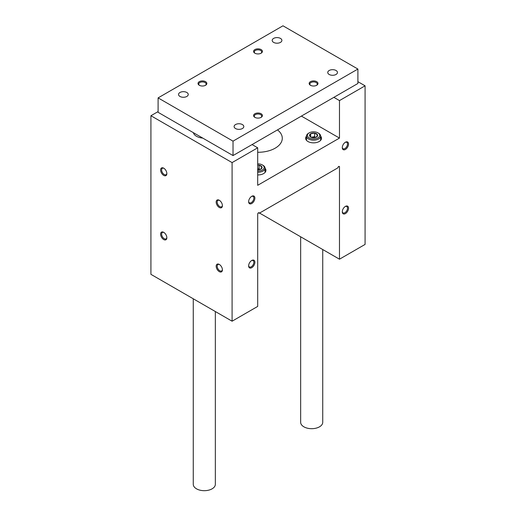 <?xml version="1.0" encoding="UTF-8"?>
<svg xmlns="http://www.w3.org/2000/svg" width="516" height="516" viewBox="0 0 516 516"><rect width="100%" height="100%" fill="white"/><g stroke="black" fill="none" stroke-linecap="round" stroke-linejoin="round"><path stroke-width="0.77" d="M365.076 85.817L339.476 100.594L339.476 138.082L257.69 185.302L257.69 147.815L232.09 162.598L232.09 321.204L257.69 306.42L257.69 214.14A1.103 0.639 120 0 1 258.168 213.031A1.103 0.639 120 0 1 259.019 212.734A1.103 0.639 120 0 1 259.251 213.243L337.916 167.823A1.103 0.639 120 0 1 338.399 166.713A1.103 0.639 120 0 1 339.251 166.416A1.103 0.639 120 0 1 339.476 166.92L339.476 259.2L365.076 244.423L365.076 85.817L357.898 81.67M339.476 259.2L259.561 213.063M339.476 100.594L333.858 97.35M339.476 138.082L301.389 116.094M265.063 168.242A7.946 4.586 180 0 1 265.946 170.345A7.946 4.586 180 0 1 257.69 174.93M320.63 136.166A7.946 4.586 180 0 1 321.513 138.262A7.946 4.586 180 0 1 313.567 142.855A7.946 4.586 180 0 1 305.62 138.262A7.946 4.586 180 0 1 306.504 136.166M277.485 129.897A24.284 14.016 180 0 1 282.284 138.262A24.284 14.016 180 0 1 257.69 152.285M257.69 147.815L252.066 144.57M193.377 132.677A11.036 6.373 0 0 0 196.499 136.282A11.036 6.373 0 0 0 202.743 138.082M158.102 111.591L150.924 115.732L150.924 274.338L232.09 321.204M232.09 162.598L150.924 115.732M163.727 239.553A4.412 2.548 -120 0 0 166.849 237.753A4.412 2.548 -120 0 0 163.727 232.348A4.412 2.548 -120 0 0 160.605 234.148A4.412 2.548 -120 0 0 163.727 239.553M219.294 271.635A4.412 2.548 -120 0 0 222.415 269.836A4.412 2.548 -120 0 0 219.294 264.431A4.412 2.548 -120 0 0 216.172 266.23A4.412 2.548 -120 0 0 219.294 271.635M163.727 175.395A4.412 2.548 -120 0 0 166.849 173.589A4.412 2.548 -120 0 0 163.727 168.184A4.412 2.548 -120 0 0 160.605 169.983A4.412 2.548 -120 0 0 163.727 175.395M219.294 207.471A4.412 2.548 -120 0 0 222.415 205.671A4.412 2.548 -120 0 0 219.294 200.266A4.412 2.548 -120 0 0 216.172 202.066A4.412 2.548 -120 0 0 219.294 207.471M259.251 213.243L258.471 212.792M345.41 213.605A4.412 2.548 -60 0 1 342.289 211.799A4.412 2.548 -60 0 1 345.41 206.394A4.412 2.548 -60 0 1 348.532 208.193A4.412 2.548 -60 0 1 345.41 213.605M251.756 267.675A4.412 2.548 -60 0 1 248.635 265.869A4.412 2.548 -60 0 1 251.756 260.464A4.412 2.548 -60 0 1 254.878 262.263A4.412 2.548 -60 0 1 251.756 267.675M345.41 149.44A4.412 2.548 -60 0 1 342.289 147.634A4.412 2.548 -60 0 1 345.41 142.229A4.412 2.548 -60 0 1 348.532 144.035A4.412 2.548 -60 0 1 345.41 149.44M251.756 203.51A4.412 2.548 -60 0 1 248.635 201.704A4.412 2.548 -60 0 1 251.756 196.299A4.412 2.548 -60 0 1 254.878 198.099A4.412 2.548 -60 0 1 251.756 203.51M251.492 196.467A3.696 2.135 -60 0 1 253.098 196.409A3.696 2.135 -60 0 1 253.666 199.37A3.696 2.135 -60 0 1 251.247 202.633A3.696 2.135 -60 0 1 249.402 202.814A3.696 2.135 -60 0 1 248.648 201.395M345.146 142.397A3.696 2.135 -60 0 1 346.752 142.339A3.696 2.135 -60 0 1 347.32 145.306A3.696 2.135 -60 0 1 344.901 148.563A3.696 2.135 -60 0 1 343.05 148.743A3.696 2.135 -60 0 1 342.295 147.324M219.558 200.427A3.696 2.135 -120 0 0 217.945 200.376A3.696 2.135 -120 0 0 217.384 203.336A3.696 2.135 -120 0 0 219.797 206.594A3.696 2.135 -120 0 0 221.648 206.781A3.696 2.135 -120 0 0 222.402 205.362M163.991 168.351A3.696 2.135 -120 0 0 162.385 168.293A3.696 2.135 -120 0 0 161.818 171.254A3.696 2.135 -120 0 0 164.23 174.518A3.696 2.135 -120 0 0 166.081 174.698A3.696 2.135 -120 0 0 166.836 173.279M251.492 260.632A3.696 2.135 -60 0 1 253.098 260.574A3.696 2.135 -60 0 1 253.666 263.534A3.696 2.135 -60 0 1 251.247 266.791A3.696 2.135 -60 0 1 249.402 266.978A3.696 2.135 -60 0 1 248.648 265.559M345.146 206.561A3.696 2.135 -60 0 1 346.752 206.503A3.696 2.135 -60 0 1 347.32 209.464A3.696 2.135 -60 0 1 344.901 212.727A3.696 2.135 -60 0 1 343.05 212.908A3.696 2.135 -60 0 1 342.295 211.489M219.558 264.592A3.696 2.135 -120 0 0 217.945 264.54A3.696 2.135 -120 0 0 217.384 267.501A3.696 2.135 -120 0 0 219.797 270.758A3.696 2.135 -120 0 0 221.648 270.945A3.696 2.135 -120 0 0 222.402 269.52M163.991 232.51A3.696 2.135 -120 0 0 162.385 232.458A3.696 2.135 -120 0 0 161.818 235.419A3.696 2.135 -120 0 0 164.23 238.676A3.696 2.135 -120 0 0 166.081 238.863A3.696 2.135 -120 0 0 166.836 237.444M233.026 141.145L357.898 69.054L282.974 25.8L158.102 97.892L233.026 141.145L233.026 155.568L357.898 83.476L357.898 69.054M233.026 155.568L158.102 112.314L158.102 97.892M336.045 70.499A4.857 2.806 180 0 1 337.464 72.479A4.857 2.806 180 0 1 332.607 75.284A4.857 2.806 180 0 1 327.75 72.479A4.857 2.806 180 0 1 330.75 69.892A4.857 2.806 180 0 1 336.045 70.499M280.478 38.416A4.857 2.806 180 0 1 281.897 40.396A4.857 2.806 180 0 1 277.04 43.202A4.857 2.806 180 0 1 272.184 40.396A4.857 2.806 180 0 1 275.183 37.81A4.857 2.806 180 0 1 280.478 38.416M186.824 92.487A4.857 2.806 180 0 1 188.25 94.467A4.857 2.806 180 0 1 183.393 97.272A4.857 2.806 180 0 1 178.536 94.467A4.857 2.806 180 0 1 181.535 91.88A4.857 2.806 180 0 1 186.824 92.487M242.391 124.569A4.857 2.806 180 0 1 243.816 126.549A4.857 2.806 180 0 1 238.96 129.355A4.857 2.806 180 0 1 234.103 126.549A4.857 2.806 180 0 1 237.102 123.956A4.857 2.806 180 0 1 242.391 124.569M316.689 81.67A4.412 2.548 180 0 1 316.689 85.275A4.412 2.548 180 0 1 310.445 85.275A4.412 2.548 180 0 1 310.445 81.67A4.412 2.548 180 0 1 316.689 81.67M261.122 49.588A4.412 2.548 180 0 1 261.122 53.193A4.412 2.548 180 0 1 254.878 53.193A4.412 2.548 180 0 1 254.878 49.588A4.412 2.548 180 0 1 261.122 49.588M205.555 81.67A4.412 2.548 180 0 1 205.555 85.275A4.412 2.548 180 0 1 199.311 85.275A4.412 2.548 180 0 1 199.311 81.67A4.412 2.548 180 0 1 205.555 81.67M261.122 113.752A4.412 2.548 180 0 1 261.122 117.358A4.412 2.548 180 0 1 254.878 117.358A4.412 2.548 180 0 1 254.878 113.752A4.412 2.548 180 0 1 261.122 113.752M255.156 117.506A3.696 2.135 180 0 1 254.304 116.139A3.696 2.135 180 0 1 256.587 114.165A3.696 2.135 180 0 1 260.612 114.629A3.696 2.135 180 0 1 261.696 116.139A3.696 2.135 180 0 1 260.844 117.506M199.589 85.424A3.696 2.135 180 0 1 198.737 84.056A3.696 2.135 180 0 1 201.021 82.089A3.696 2.135 180 0 1 205.046 82.547A3.696 2.135 180 0 1 206.129 84.056A3.696 2.135 180 0 1 205.278 85.424M255.156 53.342A3.696 2.135 180 0 1 254.304 51.981A3.696 2.135 180 0 1 256.587 50.007A3.696 2.135 180 0 1 260.612 50.471A3.696 2.135 180 0 1 261.696 51.981A3.696 2.135 180 0 1 260.844 53.342M310.722 85.424A3.696 2.135 180 0 1 309.871 84.056A3.696 2.135 180 0 1 312.154 82.089A3.696 2.135 180 0 1 316.179 82.547A3.696 2.135 180 0 1 317.263 84.056A3.696 2.135 180 0 1 316.411 85.424M300.654 236.786L300.654 422.314A11.036 6.373 0 0 0 303.892 426.822A11.036 6.373 0 0 0 315.915 428.203A11.036 6.373 0 0 0 322.732 422.314L322.732 249.531M193.268 298.79L193.268 484.311A11.036 6.373 0 0 0 196.499 488.82A11.036 6.373 0 0 0 208.529 490.2A11.036 6.373 0 0 0 215.346 484.311L215.346 311.535M257.69 165.114A4.076 2.354 180 0 1 259.058 165.191L261.941 166.855L260.883 169.125A4.076 2.354 180 0 1 257.69 169.809M260.193 169.448L259.058 168.79L259.058 165.191A4.076 2.354 180 0 1 261.941 166.855A4.076 2.354 180 0 1 260.883 169.125M257.69 163.901A6.179 3.567 180 0 1 262.373 164.939A6.179 3.567 180 0 1 262.373 169.983A6.179 3.567 180 0 1 257.69 171.028M262.373 164.939L262.992 165.301A7.063 4.076 180 0 1 265.063 168.184A7.063 4.076 180 0 1 262.992 171.067A7.063 4.076 180 0 1 257.69 172.26M257.69 169.035A3.535 2.038 180 0 1 260.167 169.454M259.058 168.79L257.69 169.003M309.626 135.992L310.684 133.715L314.625 133.109L317.508 134.773L316.45 137.043A4.076 2.354 180 0 1 312.509 137.656A4.076 2.354 180 0 1 310.684 137.043A4.076 2.354 180 0 1 309.626 135.992A4.076 2.354 180 0 1 310.684 133.715A4.076 2.354 180 0 1 314.625 133.109A4.076 2.354 180 0 1 317.508 134.773A4.076 2.354 180 0 1 316.45 137.043M317.94 137.907A6.179 3.567 180 0 1 309.194 137.907A6.179 3.567 180 0 1 309.194 132.857A6.179 3.567 180 0 1 317.94 132.857A6.179 3.567 180 0 1 317.94 137.907M317.94 132.857L318.559 133.218A7.063 4.076 180 0 1 320.63 136.101A7.063 4.076 180 0 1 318.559 138.985A7.063 4.076 180 0 1 310.864 139.868A7.063 4.076 180 0 1 306.504 136.101A7.063 4.076 180 0 1 308.574 133.218L309.194 132.857M315.76 137.366L314.625 136.714L312.651 137.017A3.535 2.038 180 0 1 315.734 137.379M311.4 137.379A3.535 2.038 180 0 1 312.651 137.017L311.103 137.256M314.625 136.714L314.625 133.109M310.684 137.011L310.684 133.715M339.476 166.92L338.696 166.475M265.063 168.184L265.063 172.447M306.504 136.101L306.504 140.365M320.63 136.101L320.63 140.365"/></g></svg>
